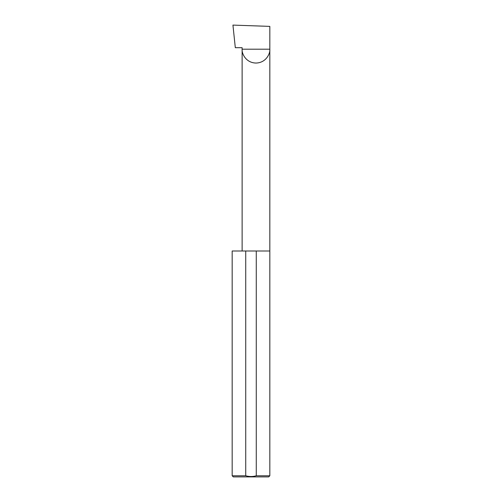 <?xml version="1.0" encoding="UTF-8"?>
<svg xmlns="http://www.w3.org/2000/svg" width="502" height="502" viewBox="0 0 502 502"><rect width="100%" height="100%" fill="white"/><g stroke="black" fill="none" stroke-linecap="round" stroke-linejoin="round"><path stroke-width="0.75" d="M242.121 251L242.121 49.196L269.825 49.196L269.825 26.386L232.934 25.1L235.312 47.69L242.121 47.69L242.121 49.196C241.562 53.25 245.723 62.857 255.976 63.045C266.223 62.857 270.383 53.25 269.825 49.196L269.825 475.77L268.695 476.9L233.304 476.9L232.175 475.77L245.729 475.77C249.256 476.768 252.77 476.768 256.271 475.77L269.825 475.77M256.271 475.77L256.271 251L269.825 251M232.175 475.77L232.175 251L245.729 251L245.729 475.77M256.271 251L245.729 251"/></g></svg>

